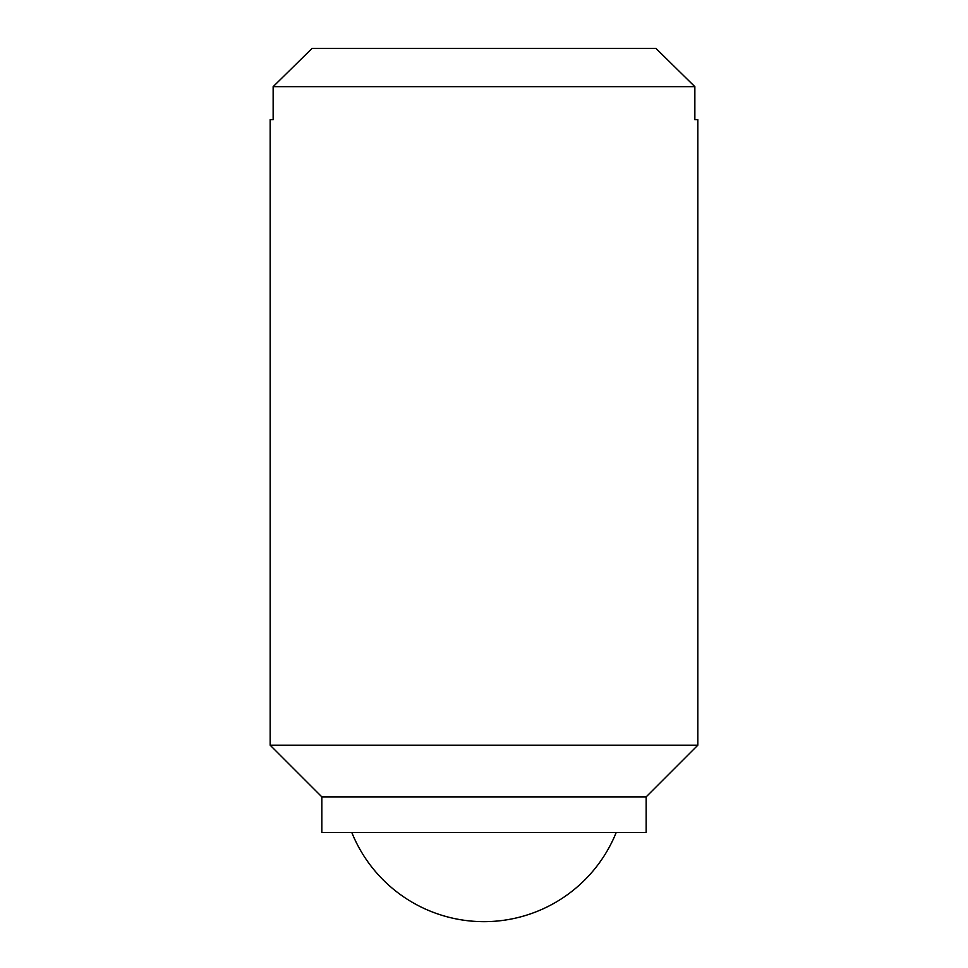 <?xml version="1.0" encoding="UTF-8"?>
<svg xmlns="http://www.w3.org/2000/svg" width="968" height="968" viewBox="0 0 968 968"><rect width="100%" height="100%" fill="white"/><g stroke="black" fill="none" stroke-linecap="round" stroke-linejoin="round"><path stroke-width="1.45" d="M484 86.66L273.145 86.66L273.145 119.681L270.157 119.681L270.157 745.178L697.843 745.178L697.843 119.681L694.855 119.681L694.855 86.66L484 86.66M694.855 86.66L655.929 48.4L312.071 48.4L273.145 86.66M321.836 796.87L321.836 832.504L646.164 832.504L646.164 796.87L321.836 796.87L270.157 745.178M646.164 796.87L697.843 745.178M351.795 832.504A142.599 142.599 0 0 0 616.205 832.504"/></g></svg>
